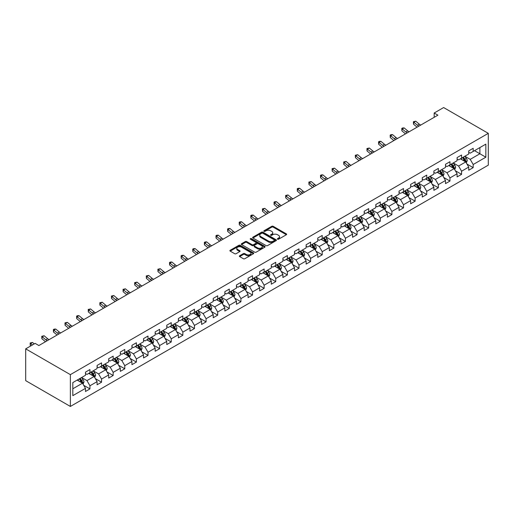 <?xml version="1.0" encoding="UTF-8"?>
<svg xmlns="http://www.w3.org/2000/svg" width="514" height="514" viewBox="0 0 514 514"><rect width="100%" height="100%" fill="white"/><g stroke="black" fill="none" stroke-linecap="round" stroke-linejoin="round"><path stroke-width="0.77" d="M277.566 239.216A0.726 0.418 0 0 0 278.588 239.216L286.356 234.737A1.034 0.598 0 0 0 286.658 234.313A1.034 0.598 0 0 0 286.356 233.889L273.204 226.301A1.034 0.598 0 0 0 271.739 226.301L263.978 230.78A0.726 0.418 0 0 0 264.999 231.371L266.001 230.792A3.309 1.908 0 0 1 270.679 230.792L271.777 231.422A3.309 1.908 0 0 1 272.748 232.771A3.309 1.908 0 0 1 271.777 234.127L270.769 234.705A0.726 0.418 0 0 0 271.797 235.296L272.799 234.712A3.309 1.908 0 0 1 277.476 234.712L278.575 235.348A3.309 1.908 0 0 1 279.539 236.697A3.309 1.908 0 0 1 278.575 238.046L277.566 238.631A0.726 0.418 0 0 0 277.566 239.216L277.566 238.631M239.659 255.747A1.034 0.598 0 0 0 239.357 256.165A1.034 0.598 0 0 0 239.659 256.589L243.353 258.722A1.034 0.598 0 0 0 244.812 258.722L253.434 253.743A1.034 0.598 0 0 0 253.736 253.318A1.034 0.598 0 0 0 253.434 252.901L240.282 245.306A1.034 0.598 0 0 0 238.824 245.306L230.201 250.279A1.034 0.598 0 0 0 229.893 250.703A1.034 0.598 0 0 0 230.201 251.128L234.654 253.698A1.034 0.598 0 0 0 236.119 253.698L239.807 251.571A1.034 0.598 0 0 0 240.109 251.147A1.034 0.598 0 0 0 239.807 250.723L237.596 249.451A2.763 1.593 0 0 1 236.787 248.32A2.763 1.593 0 0 1 238.496 246.848A2.763 1.593 0 0 1 241.509 247.189L250.164 252.194A2.763 1.593 0 0 1 250.973 253.318A2.763 1.593 0 0 1 249.271 254.796A2.763 1.593 0 0 1 246.257 254.449L244.812 253.614A1.034 0.598 0 0 0 243.353 253.614L239.659 255.747L239.659 256.589M488.3 133.344L443.633 107.554L434.176 113.016L437.902 115.162L38.878 345.536L35.158 343.391L25.7 348.852L70.367 374.635L488.3 133.344L488.3 165.148L70.367 406.445L70.367 374.635M266.079 245.602A1.034 0.598 0 0 0 267.537 245.602L276.159 240.623A1.034 0.598 0 0 0 276.461 240.199A1.034 0.598 0 0 0 276.159 239.775L263.007 232.187A1.034 0.598 0 0 0 261.549 232.187L252.927 237.16A1.034 0.598 0 0 0 252.618 237.584A1.034 0.598 0 0 0 252.927 238.008L266.079 245.602M250.691 239.376A0.726 0.418 0 0 1 251.423 239.479L251.423 238.618L264.8 246.334A1.034 0.598 0 0 1 265.102 246.759A1.034 0.598 0 0 1 264.8 247.183L256.178 252.162A1.034 0.598 0 0 1 254.713 252.162L241.561 244.568L241.561 243.72A1.034 0.598 0 0 0 241.259 244.144A1.034 0.598 0 0 0 241.561 244.568M241.561 243.72L245.249 241.593A1.034 0.598 0 0 1 246.714 241.593L252.046 244.67A1.034 0.598 0 0 0 253.511 244.67L255.959 243.257A1.034 0.598 0 0 0 256.261 242.833A1.034 0.598 0 0 0 255.959 242.415L250.402 239.209A0.726 0.418 0 0 1 251.423 238.618M83.731 385.32L89.944 388.905L89.944 385.77L97.095 381.645L97.095 384.78L101.56 382.204L101.56 379.062L108.705 374.937L108.705 378.073L113.17 375.496L113.17 372.361L120.321 368.236L120.321 371.371L124.786 368.795L124.786 365.653L131.931 361.528L131.931 364.664L136.396 362.087L136.396 358.952L143.547 354.821L143.547 357.962L148.013 355.38L148.013 352.244L155.157 348.119L155.157 351.255L159.629 348.678L159.629 345.536L166.774 341.412L166.774 344.553L171.239 341.971L171.239 338.835L178.384 334.71L178.384 337.846L182.856 335.269L182.856 332.128L190 328.003L190 331.138L194.465 328.562L194.465 325.426L201.61 321.301L201.61 324.437L206.082 321.86L206.082 318.719L213.226 314.594L213.226 317.729L217.692 315.153L217.692 312.017L224.843 307.886L224.843 311.028L229.308 308.445L229.308 305.31L236.453 301.185L236.453 304.32L240.918 301.744L240.918 298.602L248.069 294.477L248.069 297.619L252.535 295.036L252.535 291.901L259.679 287.776L259.679 290.911L264.145 288.335L264.145 285.193L271.296 281.068L271.296 284.21L275.761 281.627L275.761 278.492L282.906 274.367L282.906 277.502L287.371 274.926L287.371 271.784L294.522 267.659L294.522 270.794L298.987 268.218L298.987 265.083L306.132 260.951L306.132 264.093L310.597 261.51L310.597 258.375L317.748 254.25L317.748 257.385L322.214 254.809L322.214 251.674L329.358 247.542L329.358 250.684L333.83 248.101L333.83 244.966L340.975 240.841L340.975 243.977L345.44 241.4L345.44 238.258L352.585 234.133L352.585 237.275L357.057 234.692L357.057 231.557L364.201 227.432L364.201 230.568L368.666 227.991L368.666 224.849L375.811 220.724L375.811 223.86L380.283 221.283L380.283 218.148L387.427 214.017L387.427 217.159L391.893 214.576L391.893 211.44L399.037 207.315L399.037 210.451L403.509 207.874L403.509 204.739L410.654 200.608L410.654 203.75L415.119 201.167L415.119 198.031L422.27 193.906L422.27 197.042L426.736 194.465L426.736 191.324L433.88 187.199L433.88 190.341L438.346 187.758L438.346 184.622L445.497 180.498L445.497 183.633L449.962 181.056L449.962 177.915L457.107 173.79L457.107 176.925L461.572 174.349L461.572 171.213L468.723 167.082L468.723 170.224L473.188 167.641L473.188 164.506L485.846 157.2L485.846 144.132L479.89 147.569L479.89 153.763L485.846 157.2M89.944 388.905L85.478 391.488L85.478 388.346L72.821 395.651L72.821 382.589L85.478 375.284L85.478 372.142L89.944 369.566L89.944 372.701L97.095 368.577L97.095 365.441L101.56 362.858L101.56 366L108.705 361.869L108.705 358.733L113.17 356.157L113.17 359.292L120.321 355.168L120.321 352.032L124.786 349.449L124.786 352.591L131.931 348.46L131.931 345.324L136.396 342.748L136.396 345.883L143.547 341.759L143.547 338.617L148.013 336.04L148.013 339.176L155.157 335.051L155.157 331.916L159.629 329.333L159.629 332.474L166.774 328.35L166.774 325.208L171.239 322.631L171.239 325.767L178.384 321.642L178.384 318.507L182.856 315.924L182.856 319.065L190 314.934L190 311.799L194.465 309.222L194.465 312.358L201.61 308.233L201.61 305.098L206.082 302.515L206.082 305.657L213.226 301.525L213.226 298.39L217.692 295.813L217.692 298.949L224.843 294.824L224.843 291.682L229.308 289.106L229.308 292.241L236.453 288.116L236.453 284.981L240.918 282.398L240.918 285.54L248.069 281.415L248.069 278.273L252.535 275.697L252.535 278.832L259.679 274.707L259.679 271.572L264.145 268.989L264.145 272.131L271.296 268.006L271.296 264.864L275.761 262.288L275.761 265.423L282.906 261.298L282.906 258.163L287.371 255.58L287.371 258.722L294.522 254.591L294.522 251.455L298.987 248.879L298.987 252.014L306.132 247.889L306.132 244.748L310.597 242.171L310.597 245.306L317.748 241.182L317.748 238.046L322.214 235.47L322.214 238.605L329.358 234.48L329.358 231.339L333.83 228.762L333.83 231.898L340.975 227.773L340.975 224.637L345.44 222.054L345.44 225.196L352.585 221.071L352.585 217.93L357.057 215.353L357.057 218.489L364.201 214.364L364.201 211.228L368.666 208.645L368.666 211.787L375.811 207.656L375.811 204.521L380.283 201.944L380.283 205.08L387.427 200.955L387.427 197.813L391.893 195.236L391.893 198.372L399.037 194.247L399.037 191.112L403.509 188.535L403.509 191.671L410.654 187.546L410.654 184.404L415.119 181.827L415.119 184.963L422.27 180.838L422.27 177.703L426.736 175.12L426.736 178.262L433.88 174.137L433.88 170.995L438.346 168.419L438.346 171.554L445.497 167.429L445.497 164.294L449.962 161.711L449.962 164.853L457.107 160.721L457.107 157.586L461.572 155.01L461.572 158.145L468.723 154.02L468.723 150.878L473.188 148.302L473.188 151.437L485.846 144.132M88.755 373.389L94.113 376.486L86.969 380.611L81.61 377.514M85.478 373.562L86.969 374.423L89.944 372.701M86.969 380.611L89.944 385.77M94.113 376.486L97.095 381.645M100.365 366.688L105.73 369.778L98.579 373.909L93.22 370.812M97.095 366.855L98.579 367.716L101.56 366M98.579 373.909L101.56 379.062M105.73 369.778L108.705 374.937M111.981 359.98L117.34 363.077L110.195 367.202L104.837 364.105M108.705 360.153L110.195 361.014L113.17 359.292M110.195 367.202L113.17 372.361M117.34 363.077L120.321 368.236M123.598 353.279L128.956 356.369L121.805 360.494L116.447 357.403M120.321 353.446L121.805 354.307L124.786 352.591M121.805 360.494L124.786 365.653M128.956 356.369L131.931 361.528M135.208 346.571L140.566 349.668L133.422 353.793L128.063 350.696M131.931 346.744L133.422 347.605L136.396 345.883M133.422 353.793L136.396 358.952M140.566 349.668L143.547 354.821M146.824 339.863L152.183 342.96L145.038 347.085L139.673 343.994M143.547 340.037L145.038 340.898L148.013 339.176M145.038 347.085L148.013 352.244M152.183 342.96L155.157 348.119M158.434 333.162L163.793 336.259L156.648 340.384L151.289 337.287M155.157 333.335L156.648 334.19L159.629 332.474M156.648 340.384L159.629 345.536M163.793 336.259L166.774 341.412M170.05 326.454L175.409 329.551L168.264 333.676L162.899 330.579M166.774 326.628L168.264 327.489L171.239 325.767M168.264 333.676L171.239 338.835M175.409 329.551L178.384 334.71M181.66 319.753L187.019 322.843L179.874 326.975L174.516 323.878M178.384 319.92L179.874 320.781L182.856 319.065M179.874 326.975L182.856 332.128M187.019 322.843L190 328.003M193.277 313.045L198.635 316.142L191.491 320.267L186.126 317.17M190 313.219L191.491 314.08L194.465 312.358M191.491 320.267L194.465 325.426M198.635 316.142L201.61 321.301M204.887 306.344L210.252 309.434L203.101 313.559L197.742 310.469M201.61 306.511L203.101 307.372L206.082 305.657M203.101 313.559L206.082 318.719M210.252 309.434L213.226 314.594M216.503 299.636L221.862 302.733L214.717 306.858L209.352 303.761M213.226 299.81L214.717 300.671L217.692 298.949M214.717 306.858L217.692 312.017M221.862 302.733L224.843 307.886M228.113 292.929L233.478 296.025L226.327 300.15L220.969 297.06M224.843 293.102L226.327 293.963L229.308 292.241M226.327 300.15L229.308 305.31M233.478 296.025L236.453 301.185M239.73 286.227L245.088 289.324L237.943 293.449L232.585 290.352M236.453 286.401L237.943 287.255L240.918 285.54M237.943 293.449L240.918 298.602M245.088 289.324L248.069 294.477M251.34 279.52L256.704 282.616L249.553 286.741L244.195 283.651M248.069 279.693L249.553 280.554L252.535 278.832M249.553 286.741L252.535 291.901M256.704 282.616L259.679 287.776M262.956 272.818L268.314 275.909L261.17 280.04L255.811 276.943M259.679 272.992L261.17 273.846L264.145 272.131M261.17 280.04L264.145 285.193M268.314 275.909L271.296 281.068M274.566 266.111L279.931 269.207L272.78 273.332L267.421 270.236M271.296 266.284L272.78 267.145L275.761 265.423M272.78 273.332L275.761 278.492M279.931 269.207L282.906 274.367M286.182 259.409L291.541 262.5L284.396 266.625L279.038 263.534M282.906 259.576L284.396 260.437L287.371 258.722M284.396 266.625L287.371 271.784M291.541 262.5L294.522 267.659M297.799 252.702L303.157 255.799L296.006 259.923L290.648 256.827M294.522 252.875L296.006 253.736L298.987 252.014M296.006 259.923L298.987 265.083M303.157 255.799L306.132 260.951M309.409 245.994L314.767 249.091L307.623 253.216L302.264 250.125M306.132 246.167L307.623 247.028L310.597 245.306M307.623 253.216L310.597 258.375M314.767 249.091L317.748 254.25M321.025 239.293L326.384 242.39L319.239 246.514L313.874 243.418M317.748 239.466L319.239 240.321L322.214 238.605M319.239 246.514L322.214 251.674M326.384 242.39L329.358 247.542M332.635 232.585L337.994 235.682L330.849 239.807L325.49 236.716M329.358 232.758L330.849 233.619L333.83 231.898M330.849 239.807L333.83 244.966M337.994 235.682L340.975 240.841M344.251 225.884L349.61 228.974L342.465 233.105L337.1 230.009M340.975 226.057L342.465 226.912L345.44 225.196M342.465 233.105L345.44 238.258M349.61 228.974L352.585 234.133M355.861 219.176L361.22 222.273L354.075 226.398L348.717 223.301M352.585 219.349L354.075 220.21L357.057 218.489M354.075 226.398L357.057 231.557M361.22 222.273L364.201 227.432M367.478 212.475L372.836 215.565L365.692 219.69L360.327 216.6M364.201 212.642L365.692 213.503L368.666 211.787M365.692 219.69L368.666 224.849M372.836 215.565L375.811 220.724M379.088 205.767L384.446 208.864L377.302 212.989L371.943 209.892M375.811 205.941L377.302 206.801L380.283 205.08M377.302 212.989L380.283 218.148M384.446 208.864L387.427 214.017M390.704 199.059L396.063 202.156L388.918 206.281L383.553 203.191M387.427 199.233L388.918 200.094L391.893 198.372M388.918 206.281L391.893 211.44M396.063 202.156L399.037 207.315M402.314 192.358L407.679 195.455L400.528 199.58L395.17 196.483M399.037 192.532L400.528 193.386L403.509 191.671M400.528 199.58L403.509 204.739M407.679 195.455L410.654 200.608M413.931 185.65L419.289 188.747L412.144 192.872L406.786 189.782M410.654 185.824L412.144 186.685L415.119 184.963M412.144 192.872L415.119 198.031M419.289 188.747L422.27 193.906M425.541 178.949L430.905 182.04L423.754 186.171L418.396 183.074M422.27 179.123L423.754 179.977L426.736 178.262M423.754 186.171L426.736 191.324M430.905 182.04L433.88 187.199M437.157 172.241L442.515 175.338L435.371 179.463L430.012 176.366M433.88 172.415L435.371 173.276L438.346 171.554M435.371 179.463L438.346 184.622M442.515 175.338L445.497 180.498M448.767 165.54L454.132 168.631L446.981 172.762L441.622 169.665M445.497 165.707L446.981 166.568L449.962 164.853M446.981 172.762L449.962 177.915M454.132 168.631L457.107 173.79M460.383 158.832L465.742 161.929L458.597 166.054L453.239 162.957M457.107 159.006L458.597 159.867L461.572 158.145M458.597 166.054L461.572 171.213M465.742 161.929L468.723 167.082M474.525 150.666L479.89 153.763L470.207 159.346L464.849 156.256M468.723 152.298L470.207 153.159L473.188 151.437M470.207 159.346L473.188 164.506M25.7 348.852L25.7 380.656L70.367 406.445M434.176 113.016L434.176 117.314M72.821 388.777L82.503 383.193L77.139 380.097M82.503 383.193L85.478 388.346M466.969 164.056L473.188 167.641M455.359 170.757L461.572 174.349M443.743 177.465L449.962 181.056M432.133 184.173L438.346 187.758M420.516 190.874L426.736 194.465M408.906 197.582L415.119 201.167M397.29 204.283L403.509 207.874M385.68 210.991L391.893 214.576M374.064 217.692L380.283 221.283M362.454 224.4L368.666 227.991M350.837 231.107L357.057 234.692M339.227 237.809L345.44 241.4M327.611 244.516L333.83 248.101M316.001 251.217L322.214 254.809M304.384 257.925L310.597 261.51M292.768 264.626L298.987 268.218M281.158 271.334L287.371 274.926M269.542 278.042L275.761 281.627M257.932 284.743L264.145 288.335M246.315 291.451L252.535 295.036M234.705 298.152L240.918 301.744M223.089 304.86L229.308 308.445M211.479 311.561L217.692 315.153M199.862 318.269L206.082 321.86M188.252 324.976L194.465 328.562M176.636 331.678L182.856 335.269M165.026 338.385L171.239 341.971M153.41 345.087L159.629 348.678M141.8 351.794L148.013 355.38M130.183 358.496L136.396 362.087M118.567 365.203L124.786 368.795M106.957 371.911L113.17 375.496M95.341 378.612L101.56 382.204M277.856 239.318L278.575 238.907A3.309 1.908 0 0 0 279.539 237.558L279.539 236.697M272.748 232.771L272.748 233.632A3.309 1.908 0 0 1 271.777 234.982L271.058 235.399M286.343 234.744L273.204 227.156A1.034 0.598 0 0 0 271.739 227.156L264.267 231.473M276.159 239.775L276.159 240.623L263.007 233.041A1.034 0.598 0 0 0 261.549 233.041L252.939 238.014M274.335 240.494A0.726 0.418 0 0 0 274.335 239.903L262.789 233.24A0.726 0.418 0 0 0 261.767 233.24L260.707 233.851A3.309 1.908 0 0 0 259.737 235.2A3.309 1.908 0 0 0 260.707 236.549L268.597 241.105A3.309 1.908 0 0 0 273.275 241.105L274.335 240.494L274.335 241.355A0.726 0.418 0 0 0 274.547 241.06L274.547 240.199M259.737 235.2L259.737 236.061A3.309 1.908 0 0 0 260.707 237.41L260.707 236.549M274.335 241.355L273.275 241.965A3.309 1.908 0 0 1 268.597 241.965L260.707 237.41M241.574 244.574L245.249 242.454L245.249 241.593M256.261 242.833L256.261 243.694A1.034 0.598 0 0 1 255.959 244.118L253.511 245.531A1.034 0.598 0 0 1 252.046 245.531L246.714 242.454A1.034 0.598 0 0 0 245.249 242.454M251.423 239.479L264.787 247.189M257.585 247.87A2.763 1.593 0 0 0 260.598 248.211A2.763 1.593 0 0 0 262.301 246.739A2.763 1.593 0 0 0 261.491 245.608L258.439 243.848A1.034 0.598 0 0 0 256.981 243.848L254.533 245.262A1.034 0.598 0 0 0 254.231 245.686A1.034 0.598 0 0 0 254.533 246.103L257.585 247.87L257.585 248.725A2.763 1.593 0 0 0 260.598 249.072A2.763 1.593 0 0 0 262.301 247.6L262.301 246.739M254.231 245.686L254.231 246.547A1.034 0.598 0 0 0 254.533 246.964L254.533 246.103M257.585 248.725L254.533 246.964M250.973 253.318L250.973 254.179A2.763 1.593 0 0 1 249.271 255.651A2.763 1.593 0 0 1 246.257 255.31L244.812 254.475A1.034 0.598 0 0 0 243.353 254.475L239.678 256.595M236.787 248.32L236.787 249.181A2.763 1.593 0 0 0 237.596 250.312L237.596 249.451M239.794 251.577L237.596 250.312M253.434 252.901L253.434 253.743L240.282 246.161A1.034 0.598 0 0 0 238.824 246.161L230.214 251.134L230.201 250.279M466.333 162.944L467.22 160.715A2.788 1.613 -120 0 0 466.326 158.338L464.791 156.288M462.112 159.828L461.071 158.44M462.484 157.618L464.02 159.674A2.788 1.613 60 0 1 464.817 161.351L465.71 160.837A2.788 1.613 -120 0 0 464.913 159.154L463.377 157.104M462.677 157.509L464.38 159.783A1.42 0.822 60 0 1 464.637 160.214L465.71 160.837M418.897 126.136A5.262 3.039 60 0 1 417.445 125.249L413.892 122.268L413.481 124.125L417.027 127.106A7.896 4.562 -120 0 0 417.105 127.17M420.754 125.063A5.262 3.039 60 0 1 419.302 124.176L415.755 121.195L413.892 122.268L413.384 121.709L415.755 121.195M413.481 124.125L413.384 121.709M454.717 169.652L455.603 167.423A2.788 1.613 -120 0 0 454.71 165.045L453.175 162.996M450.495 166.536L449.454 165.142M450.868 164.326L452.404 166.375A2.788 1.613 60 0 1 453.207 168.052L454.1 167.538A2.788 1.613 -120 0 0 453.297 165.861L451.761 163.812M451.061 164.217L452.77 166.491A1.42 0.822 60 0 1 453.027 166.922L454.1 167.538M443.107 176.353L443.993 174.124A2.788 1.613 -120 0 0 443.1 171.747L441.565 169.697M438.885 173.244L437.838 171.849M439.258 171.033L440.794 173.083A2.788 1.613 60 0 1 441.59 174.76L442.483 174.246A2.788 1.613 -120 0 0 441.687 172.569L440.151 170.513M439.451 170.918L441.153 173.192A1.42 0.822 60 0 1 441.41 173.623L442.483 174.246M407.281 132.843A5.262 3.039 60 0 1 405.829 131.957L402.282 128.975L401.871 130.832L405.417 133.813A7.896 4.562 -120 0 0 405.488 133.878M409.144 131.77A5.262 3.039 60 0 1 407.692 130.884L404.145 127.902L402.282 128.975L401.775 128.416L402.513 127.986L404.145 127.902M401.871 130.832L401.775 128.416M395.671 139.545A5.262 3.039 60 0 1 394.219 138.664L390.666 135.677L390.254 137.534L393.801 140.521A7.896 4.562 -120 0 0 393.878 140.579M397.528 138.472A5.262 3.039 60 0 1 396.076 137.585L392.529 134.604L390.666 135.677L390.158 135.124L390.903 134.694L392.529 134.604M390.254 137.534L390.158 135.124M431.49 183.061L432.377 180.832A2.788 1.613 -120 0 0 431.484 178.454L429.948 176.405M427.269 179.945L426.228 178.551M427.642 177.735L429.177 179.784A2.788 1.613 60 0 1 429.98 181.468L430.873 180.947A2.788 1.613 -120 0 0 430.07 179.27L428.535 177.221M427.834 177.626L429.543 179.9A1.42 0.822 60 0 1 429.8 180.33L430.873 180.947M419.88 189.769L420.76 187.533A2.788 1.613 -120 0 0 419.874 185.162L418.338 183.106M415.659 186.653L414.612 185.258M416.032 184.442L417.567 186.492A2.788 1.613 60 0 1 418.364 188.169L419.257 187.655A2.788 1.613 -120 0 0 418.46 185.978L416.925 183.922M416.224 184.327L417.927 186.601A1.42 0.822 60 0 1 418.184 187.038L419.257 187.655M408.264 196.47L409.15 194.241A2.788 1.613 -120 0 0 408.257 191.863L406.722 189.814M404.043 193.354L403.002 191.96M404.415 191.144L405.951 193.2A2.788 1.613 60 0 1 406.747 194.877L407.647 194.356A2.788 1.613 -120 0 0 406.844 192.679L405.308 190.63M404.608 191.035L406.317 193.309A1.42 0.822 60 0 1 406.574 193.739L407.647 194.356M384.054 146.252A5.262 3.039 60 0 1 382.602 145.366L379.056 142.384L378.638 144.241L382.191 147.222A7.896 4.562 -120 0 0 382.262 147.287M385.918 145.179A5.262 3.039 60 0 1 384.466 144.293L380.913 141.311L379.056 142.384L378.548 141.825L379.287 141.395L380.913 141.311M378.638 144.241L378.548 141.825M372.444 152.96A5.262 3.039 60 0 1 370.992 152.073L367.439 149.092L367.028 150.949L370.575 153.93A7.896 4.562 -120 0 0 370.652 153.988M374.301 151.881A5.262 3.039 60 0 1 372.849 151L369.303 148.013L367.439 149.092L366.932 148.533L369.303 148.013M367.028 150.949L366.932 148.533M360.828 159.661A5.262 3.039 60 0 1 359.376 158.775L355.829 155.793L355.412 157.65L358.965 160.631A7.896 4.562 -120 0 0 359.035 160.696M362.691 158.588A5.262 3.039 60 0 1 361.239 157.702L357.686 154.72L355.829 155.793L355.315 155.234L357.686 154.72M355.412 157.65L355.315 155.234M396.654 203.178L397.534 200.942A2.788 1.613 -120 0 0 396.647 198.571L395.112 196.515M392.433 200.062L391.385 198.667M392.799 197.851L394.341 199.901A2.788 1.613 60 0 1 395.137 201.578L396.031 201.064A2.788 1.613 -120 0 0 395.234 199.387L393.698 197.337M392.998 197.736L394.701 200.017A1.42 0.822 60 0 1 394.958 200.447L396.031 201.064M349.218 166.369A5.262 3.039 60 0 1 347.76 165.482L344.213 162.501L343.802 164.358L347.348 167.339A7.896 4.562 -120 0 0 347.425 167.403M351.075 165.29A5.262 3.039 60 0 1 349.623 164.409L346.076 161.422L344.213 162.501L343.705 161.942L346.076 161.422M343.802 164.358L343.705 161.942M385.037 209.879L385.924 207.65A2.788 1.613 -120 0 0 385.031 205.272L383.495 203.223M380.816 206.763L379.775 205.375M381.189 204.553L382.724 206.609A2.788 1.613 60 0 1 383.521 208.286L384.414 207.772A2.788 1.613 -120 0 0 383.617 206.088L382.082 204.039M381.382 204.443L383.091 206.718A1.42 0.822 60 0 1 383.348 207.148L384.414 207.772M337.602 173.07A5.262 3.039 60 0 1 336.15 172.184L332.603 169.202L332.185 171.059L335.738 174.04A7.896 4.562 -120 0 0 335.809 174.105M339.465 171.997A5.262 3.039 60 0 1 338.013 171.111L334.46 168.129L332.603 169.202L332.089 168.643L334.46 168.129M332.185 171.059L332.089 168.643M373.427 216.587L374.308 214.357A2.788 1.613 -120 0 0 373.421 211.98L371.885 209.93M369.206 213.471L368.159 212.076M369.572 211.26L371.114 213.31A2.788 1.613 60 0 1 371.911 214.987L372.804 214.473A2.788 1.613 -120 0 0 372.007 212.796L370.465 210.746M369.772 211.151L371.474 213.426A1.42 0.822 60 0 1 371.731 213.856L372.804 214.473M325.992 179.778A5.262 3.039 60 0 1 324.533 178.891L320.987 175.91L320.575 177.767L324.122 180.748A7.896 4.562 -120 0 0 324.199 180.812M327.848 178.705A5.262 3.039 60 0 1 326.396 177.818L322.85 174.837L320.987 175.91L320.479 175.351L321.224 174.921L322.85 174.837M320.575 177.767L320.479 175.351M361.811 223.288L362.698 221.059A2.788 1.613 -120 0 0 361.805 218.681L360.269 216.632M357.59 220.178L356.549 218.784M357.962 217.968L359.498 220.018A2.788 1.613 60 0 1 360.295 221.695L361.188 221.181A2.788 1.613 -120 0 0 360.391 219.504L358.856 217.448M358.155 217.852L359.858 220.127A1.42 0.822 60 0 1 360.121 220.557L361.188 221.181M314.375 186.479A5.262 3.039 60 0 1 312.923 185.599L309.377 182.611L308.959 184.468L312.506 187.456A7.896 4.562 -120 0 0 312.583 187.514M316.238 185.406A5.262 3.039 60 0 1 314.786 184.52L311.233 181.538L309.377 182.611L308.863 182.059L311.233 181.538M308.959 184.468L308.863 182.059M350.195 229.996L351.081 227.766A2.788 1.613 -120 0 0 350.195 225.389L348.659 223.339M345.98 226.88L344.933 225.485M346.346 224.669L347.888 226.719A2.788 1.613 60 0 1 348.685 228.402L349.578 227.882A2.788 1.613 -120 0 0 348.781 226.205L347.239 224.155M346.545 224.56L348.248 226.835A1.42 0.822 60 0 1 348.505 227.265L349.578 227.882M302.759 193.187A5.262 3.039 60 0 1 301.307 192.3L297.76 189.319L297.349 191.176L300.896 194.157A7.896 4.562 -120 0 0 300.973 194.221M304.622 192.114A5.262 3.039 60 0 1 303.17 191.227L299.623 188.246L297.76 189.319L297.253 188.76L297.998 188.33L299.623 188.246M297.349 191.176L297.253 188.76M338.585 236.703L339.471 234.468A2.788 1.613 -120 0 0 338.578 232.097L337.043 230.041M334.363 233.587L333.323 232.193M334.736 231.377L336.272 233.427A2.788 1.613 60 0 1 337.068 235.104L337.961 234.59A2.788 1.613 -120 0 0 337.165 232.913L335.629 230.857M334.929 231.261L336.631 233.536A1.42 0.822 60 0 1 336.895 233.973L337.961 234.59M291.149 199.888A5.262 3.039 60 0 1 289.697 199.008L286.15 196.027L285.733 197.884L289.279 200.865A7.896 4.562 -120 0 0 289.356 200.923M293.012 198.815A5.262 3.039 60 0 1 291.554 197.929L288.007 194.947L286.15 196.027L285.636 195.468L288.007 194.947M285.733 197.884L285.636 195.468M326.968 243.405L327.855 241.175A2.788 1.613 -120 0 0 326.968 238.798L325.426 236.748M322.753 240.289L321.706 238.894M323.12 238.078L324.655 240.134A2.788 1.613 60 0 1 325.458 241.811L326.351 241.291A2.788 1.613 -120 0 0 325.548 239.614L324.013 237.564M323.319 237.969L325.021 240.244A1.42 0.822 60 0 1 325.278 240.674L326.351 241.291M279.532 206.596A5.262 3.039 60 0 1 278.08 205.709L274.534 202.728L274.123 204.585L277.669 207.566A7.896 4.562 -120 0 0 277.746 207.63M281.396 205.523A5.262 3.039 60 0 1 279.944 204.636L276.397 201.655L274.534 202.728L274.026 202.169L274.772 201.739L276.397 201.655M274.123 204.585L274.026 202.169M315.358 250.112L316.245 247.876A2.788 1.613 -120 0 0 315.352 245.506L313.816 243.45M311.137 246.996L310.096 245.602M311.51 244.786L313.045 246.836A2.788 1.613 60 0 1 313.842 248.513L314.735 247.999A2.788 1.613 -120 0 0 313.938 246.322L312.403 244.272M311.702 244.67L313.405 246.951A1.42 0.822 60 0 1 313.668 247.382L314.735 247.999M267.922 213.304A5.262 3.039 60 0 1 266.47 212.417L262.917 209.436L262.506 211.293L266.053 214.274A7.896 4.562 -120 0 0 266.13 214.338M269.786 212.224A5.262 3.039 60 0 1 268.327 211.344L264.781 208.356L262.917 209.436L262.41 208.877L264.781 208.356M262.506 211.293L262.41 208.877M303.742 256.814L304.629 254.584A2.788 1.613 -120 0 0 303.742 252.207L302.2 250.157M299.527 253.698L298.48 252.31M299.893 251.487L301.429 253.543A2.788 1.613 60 0 1 302.232 255.22L303.125 254.706A2.788 1.613 -120 0 0 302.322 253.023L300.786 250.973M300.086 251.378L301.795 253.653A1.42 0.822 60 0 1 302.052 254.083L303.125 254.706M256.306 220.005A5.262 3.039 60 0 1 254.854 219.118L251.307 216.137L250.896 217.994L254.443 220.975A7.896 4.562 -120 0 0 254.52 221.039M258.169 218.932A5.262 3.039 60 0 1 256.717 218.045L253.171 215.064L251.307 216.137L250.8 215.578L251.545 215.148L253.171 215.064M250.896 217.994L250.8 215.578M292.132 263.521L293.019 261.292A2.788 1.613 -120 0 0 292.125 258.915L290.59 256.865M287.911 260.405L286.87 259.011M288.283 258.195L289.819 260.245A2.788 1.613 60 0 1 290.616 261.922L291.509 261.408A2.788 1.613 -120 0 0 290.712 259.731L289.176 257.681M288.476 258.086L290.179 260.36A1.42 0.822 60 0 1 290.436 260.791L291.509 261.408M244.696 226.713A5.262 3.039 60 0 1 243.244 225.826L239.691 222.845L239.28 224.702L242.826 227.683A7.896 4.562 -120 0 0 242.904 227.747M246.559 225.64A5.262 3.039 60 0 1 245.101 224.753L241.554 221.772L239.691 222.845L239.183 222.286L239.929 221.855L241.554 221.772M239.28 224.702L239.183 222.286M280.515 270.223L281.402 267.993A2.788 1.613 -120 0 0 280.515 265.616L278.974 263.566M276.294 267.107L275.253 265.719M276.667 264.903L278.202 266.952A2.788 1.613 60 0 1 279.006 268.629L279.899 268.115A2.788 1.613 -120 0 0 279.096 266.438L277.56 264.382M276.86 264.787L278.569 267.062A1.42 0.822 60 0 1 278.826 267.492L279.899 268.115M233.08 233.414A5.262 3.039 60 0 1 231.628 232.534L228.081 229.546L227.67 231.403L231.216 234.39A7.896 4.562 -120 0 0 231.294 234.448M234.943 232.341A5.262 3.039 60 0 1 233.491 231.454L229.944 228.473L228.081 229.546L227.573 228.993L228.312 228.563L229.944 228.473M227.67 231.403L227.573 228.993M268.906 276.93L269.792 274.701A2.788 1.613 -120 0 0 268.899 272.324L267.364 270.274M264.684 273.814L263.637 272.42M265.057 271.604L266.593 273.654A2.788 1.613 60 0 1 267.389 275.337L268.282 274.817A2.788 1.613 -120 0 0 267.486 273.14L265.95 271.09M265.25 271.495L266.952 273.769A1.42 0.822 60 0 1 267.209 274.2L268.282 274.817M221.47 240.122A5.262 3.039 60 0 1 220.018 239.235L216.465 236.254L216.053 238.111L219.6 241.092A7.896 4.562 -120 0 0 219.677 241.156M223.327 239.049A5.262 3.039 60 0 1 221.875 238.162L218.328 235.181L216.465 236.254L215.957 235.695L216.702 235.264L218.328 235.181M216.053 238.111L215.957 235.695M257.289 283.638L258.176 281.402A2.788 1.613 -120 0 0 257.283 279.031L255.747 276.975M253.068 280.522L252.027 279.128M253.441 278.312L254.976 280.361A2.788 1.613 60 0 1 255.779 282.038L256.672 281.524A2.788 1.613 -120 0 0 255.869 279.847L254.334 277.791M253.633 278.196L255.342 280.471A1.42 0.822 60 0 1 255.599 280.907L256.672 281.524M209.853 246.823A5.262 3.039 60 0 1 208.401 245.943L204.855 242.961L204.437 244.818L207.99 247.799A7.896 4.562 -120 0 0 208.061 247.857M211.717 245.75A5.262 3.039 60 0 1 210.265 244.863L206.718 241.882L204.855 242.961L204.347 242.402L205.086 241.972L206.718 241.882M204.437 244.818L204.347 242.402M245.679 290.339L246.559 288.11A2.788 1.613 -120 0 0 245.673 285.733L244.137 283.683M241.458 287.223L240.411 285.829M241.831 285.013L243.366 287.063A2.788 1.613 60 0 1 244.163 288.746L245.056 288.226A2.788 1.613 -120 0 0 244.259 286.549L242.724 284.499M242.023 284.904L243.726 287.178A1.42 0.822 60 0 1 243.983 287.609L245.056 288.226M198.243 253.53A5.262 3.039 60 0 1 196.791 252.644L193.238 249.663L192.827 251.519L196.374 254.501A7.896 4.562 -120 0 0 196.451 254.565M200.1 252.458A5.262 3.039 60 0 1 198.648 251.571L195.102 248.59L193.238 249.663L192.731 249.104L193.476 248.673L195.102 248.59M192.827 251.519L192.731 249.104M234.063 297.047L234.949 294.811A2.788 1.613 -120 0 0 234.056 292.44L232.521 290.384M229.842 293.931L228.801 292.537M230.214 291.721L231.75 293.77A2.788 1.613 60 0 1 232.546 295.447L233.446 294.933A2.788 1.613 -120 0 0 232.643 293.256L231.107 291.207M230.407 291.605L232.116 293.886A1.42 0.822 60 0 1 232.373 294.316L233.446 294.933M186.627 260.238A5.262 3.039 60 0 1 185.175 259.352L181.628 256.37L181.211 258.227L184.764 261.208A7.896 4.562 -120 0 0 184.834 261.273M188.49 259.159A5.262 3.039 60 0 1 187.038 258.279L183.485 255.291L181.628 256.37L181.121 255.811L181.86 255.381L183.485 255.291M181.211 258.227L181.121 255.811M222.453 303.748L223.333 301.519A2.788 1.613 -120 0 0 222.446 299.142L220.911 297.092M218.232 300.632L217.184 299.238M218.604 298.422L220.14 300.478A2.788 1.613 60 0 1 220.936 302.155L221.83 301.641A2.788 1.613 -120 0 0 221.033 299.958L219.497 297.908M218.797 298.313L220.5 300.587A1.42 0.822 60 0 1 220.757 301.018L221.83 301.641M175.017 266.939A5.262 3.039 60 0 1 173.559 266.053L170.012 263.072L169.601 264.928L173.147 267.91A7.896 4.562 -120 0 0 173.224 267.974M176.874 265.866A5.262 3.039 60 0 1 175.422 264.98L171.875 261.999L170.012 263.072L169.504 262.513L170.25 262.082L171.875 261.999M169.601 264.928L169.504 262.513M210.836 310.456L211.723 308.227A2.788 1.613 -120 0 0 210.83 305.849L209.294 303.8M206.615 307.34L205.574 305.946M206.988 305.13L208.523 307.179A2.788 1.613 60 0 1 209.32 308.856L210.213 308.342A2.788 1.613 -120 0 0 209.416 306.665L207.881 304.616M207.181 305.014L208.89 307.295A1.42 0.822 60 0 1 209.147 307.725L210.213 308.342M163.401 273.647A5.262 3.039 60 0 1 161.949 272.761L158.402 269.779L157.984 271.636L161.537 274.617A7.896 4.562 -120 0 0 161.608 274.682M165.264 272.574A5.262 3.039 60 0 1 163.812 271.688L160.259 268.706L158.402 269.779L157.888 269.22L160.259 268.706M157.984 271.636L157.888 269.22M199.226 317.157L200.107 314.928A2.788 1.613 -120 0 0 199.22 312.551L197.684 310.501M195.005 314.041L193.958 312.653M195.371 311.837L196.913 313.887A2.788 1.613 60 0 1 197.71 315.564L198.603 315.05A2.788 1.613 -120 0 0 197.806 313.367L196.264 311.317M195.571 311.722L197.273 313.996A1.42 0.822 60 0 1 197.53 314.427L198.603 315.05M151.791 280.348A5.262 3.039 60 0 1 150.332 279.468L146.786 276.481L146.374 278.337L149.921 281.325A7.896 4.562 -120 0 0 149.998 281.383M153.647 279.275A5.262 3.039 60 0 1 152.195 278.389L148.649 275.408L146.786 276.481L146.278 275.922L148.649 275.408M146.374 278.337L146.278 275.922M187.61 323.865L188.497 321.635A2.788 1.613 -120 0 0 187.604 319.258L186.068 317.209M183.389 320.749L182.348 319.355M183.761 318.539L185.297 320.588A2.788 1.613 60 0 1 186.094 322.272L186.987 321.751A2.788 1.613 -120 0 0 186.19 320.074L184.654 318.025M183.954 318.429L185.657 320.704A1.42 0.822 60 0 1 185.92 321.134L186.987 321.751M140.174 287.056A5.262 3.039 60 0 1 138.722 286.169L135.176 283.188L134.758 285.045L138.311 288.026A7.896 4.562 -120 0 0 138.382 288.091M142.037 285.983A5.262 3.039 60 0 1 140.585 285.097L137.032 282.115L135.176 283.188L134.662 282.629L137.032 282.115M134.758 285.045L134.662 282.629M175.994 330.573L176.88 328.337A2.788 1.613 -120 0 0 175.994 325.966L174.458 323.91M171.779 327.457L170.732 326.062M172.145 325.246L173.687 327.296A2.788 1.613 60 0 1 174.484 328.973L175.377 328.459A2.788 1.613 -120 0 0 174.58 326.782L173.038 324.726M172.344 325.131L174.047 327.405A1.42 0.822 60 0 1 174.304 327.842L175.377 328.459M128.564 293.757A5.262 3.039 60 0 1 127.106 292.877L123.559 289.896L123.148 291.753L126.695 294.734A7.896 4.562 -120 0 0 126.772 294.792M130.421 292.684A5.262 3.039 60 0 1 128.969 291.798L125.422 288.817L123.559 289.896L123.052 289.337L125.422 288.817M123.148 291.753L123.052 289.337M164.384 337.274L165.27 335.044A2.788 1.613 -120 0 0 164.377 332.667L162.842 330.618M160.162 334.158L159.122 332.764M160.535 331.948L162.071 333.997A2.788 1.613 60 0 1 162.867 335.681L163.76 335.16A2.788 1.613 -120 0 0 162.964 333.483L161.428 331.434M160.728 331.838L162.43 334.113A1.42 0.822 60 0 1 162.694 334.543L163.76 335.16M116.948 300.465A5.262 3.039 60 0 1 115.496 299.578L111.949 296.597L111.532 298.454L115.078 301.435A7.896 4.562 -120 0 0 115.155 301.5M118.811 299.392A5.262 3.039 60 0 1 117.353 298.505L113.806 295.524L111.949 296.597L111.435 296.038L113.806 295.524M111.532 298.454L111.435 296.038M152.767 343.982L153.654 341.746A2.788 1.613 -120 0 0 152.767 339.375L151.232 337.319M148.552 340.866L147.505 339.471M148.919 338.655L150.454 340.705A2.788 1.613 60 0 1 151.257 342.382L152.15 341.868A2.788 1.613 -120 0 0 151.354 340.191L149.812 338.141M149.118 338.54L150.82 340.814A1.42 0.822 60 0 1 151.077 341.251L152.15 341.868M105.331 307.173A5.262 3.039 60 0 1 103.879 306.286L100.333 303.305L99.922 305.162L103.468 308.143A7.896 4.562 -120 0 0 103.545 308.207M107.195 306.093A5.262 3.039 60 0 1 105.743 305.213L102.196 302.226L100.333 303.305L99.825 302.746L102.196 302.226M99.922 305.162L99.825 302.746M141.157 350.683L142.044 348.453A2.788 1.613 -120 0 0 141.151 346.076L139.615 344.027M136.936 347.567L135.895 346.173M137.309 345.357L138.844 347.413A2.788 1.613 60 0 1 139.641 349.09L140.534 348.576A2.788 1.613 -120 0 0 139.737 346.892L138.202 344.843M137.501 345.247L139.204 347.522A1.42 0.822 60 0 1 139.467 347.952L140.534 348.576M93.721 313.874A5.262 3.039 60 0 1 92.269 312.987L88.723 310.006L88.305 311.863L91.852 314.844A7.896 4.562 -120 0 0 91.929 314.909M95.585 312.801A5.262 3.039 60 0 1 94.126 311.914L90.58 308.933L88.723 310.006L88.209 309.447L90.58 308.933M88.305 311.863L88.209 309.447M129.541 357.391L130.427 355.161A2.788 1.613 -120 0 0 129.541 352.784L127.999 350.734M125.326 354.274L124.279 352.88M125.692 352.064L127.228 354.114A2.788 1.613 60 0 1 128.031 355.791L128.924 355.277A2.788 1.613 -120 0 0 128.121 353.6L126.585 351.55M125.891 351.949L127.594 354.23A1.42 0.822 60 0 1 127.851 354.66L128.924 355.277M82.105 320.582A5.262 3.039 60 0 1 80.653 319.695L77.106 316.714L76.695 318.571L80.242 321.552A7.896 4.562 -120 0 0 80.319 321.616M83.968 319.502A5.262 3.039 60 0 1 82.516 318.622L78.97 315.641L77.106 316.714L76.599 316.155L77.344 315.724L78.97 315.641M76.695 318.571L76.599 316.155M117.931 364.092L118.818 361.862A2.788 1.613 -120 0 0 117.924 359.485L116.389 357.436M113.71 360.976L112.669 359.588M114.082 358.772L115.618 360.822A2.788 1.613 60 0 1 116.415 362.498L117.308 361.984A2.788 1.613 -120 0 0 116.511 360.301L114.975 358.252M114.275 358.656L115.978 360.931A1.42 0.822 60 0 1 116.235 361.361L117.308 361.984M70.495 327.283A5.262 3.039 60 0 1 69.043 326.403L65.49 323.415L65.079 325.272L68.625 328.253A7.896 4.562 -120 0 0 68.703 328.317M72.358 326.21A5.262 3.039 60 0 1 70.9 325.323L67.353 322.342L65.49 323.415L64.982 322.856L67.353 322.342M65.079 325.272L64.982 322.856M106.314 370.8L107.201 368.57A2.788 1.613 -120 0 0 106.314 366.193L104.772 364.143M102.1 367.683L101.052 366.289M102.466 365.473L104.001 367.523A2.788 1.613 60 0 1 104.805 369.2L105.698 368.686A2.788 1.613 -120 0 0 104.895 367.009L103.359 364.959M102.659 365.364L104.368 367.639A1.42 0.822 60 0 1 104.625 368.069L105.698 368.686M58.879 333.991A5.262 3.039 60 0 1 57.427 333.104L53.88 330.123L53.469 331.98L57.015 334.961A7.896 4.562 -120 0 0 57.093 335.025M60.742 332.918A5.262 3.039 60 0 1 59.29 332.031L55.743 329.05L53.88 330.123L53.372 329.564L54.118 329.133L55.743 329.05M53.469 331.98L53.372 329.564M94.704 377.501L95.591 375.271A2.788 1.613 -120 0 0 94.698 372.901L93.162 370.845M90.483 374.391L89.442 372.997M90.856 372.181L92.392 374.231A2.788 1.613 60 0 1 93.188 375.907L94.081 375.393A2.788 1.613 -120 0 0 93.285 373.717L91.749 371.661M91.049 372.065L92.751 374.34A1.42 0.822 60 0 1 93.008 374.777L94.081 375.393M47.269 340.692A5.262 3.039 60 0 1 45.817 339.812L42.264 336.831L41.852 338.681L45.399 341.669A7.896 4.562 -120 0 0 45.476 341.726M49.126 339.619A5.262 3.039 60 0 1 47.673 338.732L44.127 335.751L42.264 336.831L41.756 336.272L44.127 335.751M41.852 338.681L41.756 336.272M83.088 384.209L83.975 381.979A2.788 1.613 -120 0 0 83.082 379.602L81.546 377.552M78.867 381.092L77.826 379.698M79.24 378.882L80.775 380.932A2.788 1.613 60 0 1 81.578 382.615L82.471 382.095A2.788 1.613 -120 0 0 81.668 380.418L80.133 378.368M79.432 378.773L81.141 381.047A1.42 0.822 60 0 1 81.398 381.478L82.471 382.095M34.245 343.917L32.517 342.459L30.654 343.532L30.242 345.389L30.834 345.883M32.388 344.99L30.146 342.973L32.517 342.459M30.242 345.389L30.146 342.973M278.575 238.907L278.575 238.046M270.769 235.296L270.769 234.705M271.777 234.982L271.777 234.127M263.978 231.371L263.978 230.78M271.739 227.156L271.739 226.301M273.204 227.156L273.204 226.301M286.356 234.737L286.356 233.889M252.927 238.008L252.927 237.16M261.549 233.041L261.549 232.187M263.007 233.041L263.007 232.187M268.597 241.965L268.597 241.105M273.275 241.965L273.275 241.105M246.714 242.454L246.714 241.593M252.046 245.531L252.046 244.67M253.511 245.531L253.511 244.67M255.959 244.118L255.959 243.257M264.8 247.183L264.8 246.334M243.353 254.475L243.353 253.614M244.812 254.475L244.812 253.614M246.257 255.31L246.257 254.449M239.807 251.571L239.807 250.723M238.824 246.161L238.824 245.306M240.282 246.161L240.282 245.306M465.466 161.769L467.2 160.766M464.913 159.154L466.326 158.338M462.928 160.304L464.02 159.674M417.445 125.249L419.302 124.176M453.856 168.476L455.584 167.474M453.297 165.861L454.71 165.045M451.311 167.005L452.404 166.375M442.239 175.178L443.974 174.182M441.687 172.569L443.1 171.747M439.701 173.713L440.794 173.083M405.829 131.957L407.692 130.884M394.219 138.664L396.076 137.585M430.629 181.885L432.358 180.883M430.07 179.27L431.484 178.454M428.085 180.414L429.177 179.784M419.013 188.587L420.748 187.591M418.46 185.978L419.874 185.162M416.475 187.122L417.567 186.492M407.403 195.294L409.131 194.292M406.844 192.679L408.257 191.863M404.859 193.829L405.951 193.2M382.602 145.366L384.466 144.293M370.992 152.073L372.849 151M359.376 158.775L361.239 157.702M395.786 201.996L397.521 201M395.234 199.387L396.647 198.571M393.249 200.531L394.341 199.901M347.76 165.482L349.623 164.409M384.176 208.703L385.905 207.701M383.617 206.088L385.031 205.272M381.632 207.238L382.724 206.609M336.15 172.184L338.013 171.111M372.56 215.411L374.288 214.409M372.007 212.796L373.421 211.98M370.022 213.94L371.114 213.31M324.533 178.891L326.396 177.818M360.95 222.112L362.678 221.116M360.391 219.504L361.805 218.681M358.406 220.647L359.498 220.018M312.923 185.599L314.786 184.52M349.334 228.82L351.062 227.818M348.781 226.205L350.195 225.389M346.796 227.349L347.888 226.719M301.307 192.3L303.17 191.227M337.724 235.521L339.452 234.525M337.165 232.913L338.578 232.097M335.179 234.056L336.272 233.427M289.697 199.008L291.554 197.929M326.107 242.229L327.836 241.227M325.548 239.614L326.968 238.798M323.569 240.764L324.655 240.134M278.08 205.709L279.944 204.636M314.491 248.93L316.226 247.934M313.938 246.322L315.352 245.506M311.953 247.465L313.045 246.836M266.47 212.417L268.327 211.344M302.881 255.638L304.609 254.636M302.322 253.023L303.742 252.207M300.343 254.173L301.429 253.543M254.854 219.118L256.717 218.045M291.265 262.346L292.999 261.343M290.712 259.731L292.125 258.915M288.727 260.874L289.819 260.245M243.244 225.826L245.101 224.753M279.655 269.047L281.383 268.051M279.096 266.438L280.515 265.616M277.11 267.582L278.202 266.952M231.628 232.534L233.491 231.454M268.038 275.755L269.773 274.752M267.486 273.14L268.899 272.324M265.5 274.283L266.593 273.654M220.018 239.235L221.875 238.162M256.428 282.456L258.156 281.46M255.869 279.847L257.283 279.031M253.884 280.991L254.976 280.361M208.401 245.943L210.265 244.863M244.812 289.164L246.547 288.161M244.259 286.549L245.673 285.733M242.274 287.699L243.366 287.063M196.791 252.644L198.648 251.571M233.202 295.865L234.93 294.869M232.643 293.256L234.056 292.44M230.657 294.4L231.75 293.77M185.175 259.352L187.038 258.279M221.585 302.573L223.32 301.57M221.033 299.958L222.446 299.142M219.048 301.108L220.14 300.478M173.559 266.053L175.422 264.98M209.975 309.28L211.704 308.278M209.416 306.665L210.83 305.849M207.431 307.809L208.523 307.179M161.949 272.761L163.812 271.688M198.359 315.981L200.094 314.986M197.806 313.367L199.22 312.551M195.821 314.517L196.913 313.887M150.332 279.468L152.195 278.389M186.749 322.689L188.477 321.687M186.19 320.074L187.604 319.258M184.205 321.218L185.297 320.588M138.722 286.169L140.585 285.097M175.133 329.39L176.861 328.395M174.58 326.782L175.994 325.966M172.595 327.926L173.687 327.296M127.106 292.877L128.969 291.798M163.523 336.098L165.251 335.096M162.964 333.483L164.377 332.667M160.978 334.633L162.071 333.997M115.496 299.578L117.353 298.505M151.906 342.799L153.635 341.804M151.354 340.191L152.767 339.375M149.368 341.335L150.454 340.705M103.879 306.286L105.743 305.213M140.29 349.507L142.025 348.505M139.737 346.892L141.151 346.076M137.752 348.042L138.844 347.413M92.269 312.987L94.126 311.914M128.68 356.208L130.408 355.213M128.121 353.6L129.541 352.784M126.142 354.744L127.228 354.114M80.653 319.695L82.516 318.622M117.063 362.916L118.798 361.92M116.511 360.301L117.924 359.485M114.526 361.451L115.618 360.822M69.043 326.403L70.9 325.323M105.454 369.624L107.182 368.622M104.895 367.009L106.314 366.193M102.916 368.152L104.001 367.523M57.427 333.104L59.29 332.031M93.837 376.325L95.572 375.329M93.285 373.717L94.698 372.901M91.299 374.86L92.392 374.231M45.817 339.812L47.673 338.732M82.227 383.033L83.955 382.031M81.668 380.418L83.082 379.602M79.683 381.568L80.775 380.932"/></g></svg>
